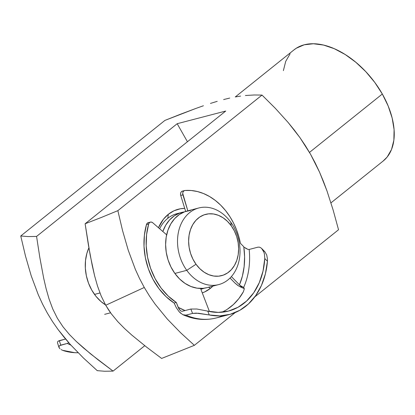 <?xml version="1.0" encoding="UTF-8"?>
<svg xmlns="http://www.w3.org/2000/svg" width="415" height="415" viewBox="0 0 415 415"><rect width="100%" height="100%" fill="white"/><g stroke="black" fill="none" stroke-linecap="round" stroke-linejoin="round"><path stroke-width="0.62" d="M179.394 213.17A39.581 30.611 75.4 0 0 167.8 218.306L168.314 214.306L163.411 219.276L158.468 227.726A43.539 33.677 -104.6 0 1 168.314 214.306L167.8 218.306A39.581 30.611 75.4 0 0 159.645 228.748A39.581 30.611 -104.6 0 1 167.8 218.306A39.581 30.611 -104.6 0 1 176.935 213.678L181.661 212.444M210.389 288.378A43.539 33.677 -104.6 0 1 202.271 292.886L204.678 291.921L210.389 288.378L208.574 287.232L210.389 288.378L212.916 286.101A43.539 33.677 -104.6 0 1 210.389 288.378M105.524 304.89A39.581 30.611 -104.6 0 1 88.888 247.864L86.88 253.358L85.511 260.553L85.334 268.116L86.356 275.773L88.54 283.217L91.793 290.163L96 296.351L100.995 301.539L105.524 304.89M101.244 217.496L85.122 223.768L90.169 255.069L94.604 275.788L97.489 285.956L101.13 295.885L105.726 305.253L144.28 287.476L139.554 278.543L135.332 269.314L128.251 250.261L122.56 230.6L117.855 210.659L101.244 217.496L117.855 210.659L122.56 230.6L128.251 250.261L135.332 269.314L139.554 278.543L144.28 287.476L149.473 295.999L155.06 304.06L167.261 318.985L180.525 332.659L194.36 345.332L161.627 358.441L194.36 345.332L235.269 312.537L194.36 345.332L180.525 332.659L167.261 318.985L155.06 304.06L149.473 295.999L144.28 287.476L105.726 305.253L111.344 313.854L117.803 321.651L124.697 328.659L131.846 335.118L146.583 347.111L161.627 358.441L146.583 347.111L131.846 335.118L124.697 328.659L117.803 321.651L111.344 313.854L108.419 309.657L105.726 305.253L101.13 295.885L97.489 285.956L94.604 275.788L92.223 265.47L88.348 244.648L85.122 223.768L101.244 217.496M330.957 202.873L383.19 160.999A71.245 42.678 -128.7 0 0 382.324 94.013L309.486 152.409L382.324 94.013L388.201 106.058L392.17 118.073L394.084 129.605L393.866 140.208L391.527 149.467L387.154 157.041L383.05 161.113M333.188 210.208L338.531 229.749L254.794 296.881L338.531 229.749L333.188 210.208L326.999 190.973L333.188 210.208M323.467 181.516L326.999 190.973L319.566 172.189L323.467 181.516M315.239 163.028L319.566 172.189L310.519 154.204L315.239 163.028M305.419 145.743L310.519 154.204L299.972 137.666L305.419 145.743M294.204 129.931L299.972 137.666L288.16 122.503L294.204 129.931M275.384 108.377L288.16 122.503L275.384 108.377L262.026 95.077L275.384 108.377M254.167 94.983L262.026 95.077L117.855 210.659L262.026 95.077L254.167 94.983L245.415 95.507L254.167 94.983M240.581 96.083L235.357 96.928L240.581 96.083M229.687 98.08L223.633 99.553L229.687 98.08M217.221 101.338L210.472 103.418L217.221 101.338M203.412 105.768L196.088 108.362L203.412 105.768M180.774 114.12L196.088 108.362L164.921 120.407L180.774 114.12M283.383 70.623L285.722 61.358L290.095 53.784M293.913 49.945L296.336 48.197L304.195 44.81L313.382 43.751L323.539 45.064L334.277 48.69L345.181 54.5L355.831 62.266L365.823 71.691L374.766 82.409L382.324 94.013A71.245 42.678 -128.7 0 0 294.059 49.826L235.295 96.939M97.255 370.657L83.472 358.036L70.254 344.424L58.09 329.572L52.513 321.558L47.331 313.076L42.574 304.122L38.32 294.863L31.192 275.742L25.476 256.008L20.75 235.985L164.921 120.407L20.75 235.985L28.121 236.576L36.572 236.436L177.184 123.706L225.734 111.044L85.122 223.768L225.734 111.044L177.184 123.706L187.435 141.748L177.184 123.706L36.572 236.436L28.121 236.576L20.75 235.985L25.476 256.008L31.192 275.742L38.32 294.863L42.574 304.122L47.331 313.076L52.513 321.558L58.09 329.572L64.019 337.177L70.254 344.424L83.472 358.036L97.255 370.657L104.627 371.249L97.255 370.657M144.768 345.7L113.072 371.109L104.627 371.249L113.072 371.109L98.101 359.836L83.436 347.905L76.319 341.483L69.445 334.532L62.997 326.797L57.374 318.269L52.721 308.879L49.032 298.914L46.117 288.705L43.71 278.335L39.809 257.414L36.572 236.436L39.809 257.414L43.71 278.335L46.117 288.705L49.032 298.914L52.721 308.879L57.374 318.269L62.997 326.797L69.445 334.532L76.319 341.483L90.714 353.985L113.072 371.109L144.768 345.7M168.314 214.306L174.025 210.763L180.323 208.781L184.711 208.366A43.539 33.677 -104.6 0 0 168.314 214.306M206.997 287.647L203.106 288.342L197.006 288.16L190.905 286.485L185.033 283.388L179.617 278.984L174.865 273.438L186.76 270.336A39.581 30.611 -104.6 0 1 198.785 207.977A39.581 30.611 -104.6 0 1 230.787 222.217L231.238 225.765A31.665 24.49 -104.6 0 1 231.388 269.636A31.665 24.49 -104.6 0 1 196.02 264.256L186.76 270.336A39.581 30.611 75.4 0 0 230.968 277.059A39.581 30.611 75.4 0 0 230.787 222.217A39.581 30.611 -104.6 0 1 218.762 284.576A39.581 30.611 -104.6 0 1 186.76 270.336L174.865 273.438A39.581 30.611 75.4 0 0 206.867 287.678L218.762 284.576M99.953 292.98L94.511 294.401L99.953 292.98M204.279 288.202A39.581 30.611 -104.6 0 1 201.768 289.011A39.581 30.611 -104.6 0 1 200.86 289.229L204.279 288.202M162.836 231.513A39.581 30.611 -104.6 0 1 181.791 212.407A39.581 30.611 -104.6 0 1 184.374 211.889L179.695 213.061L174.305 215.821L169.579 219.924L165.715 225.21L162.836 231.513M198.785 207.977L186.89 211.079A39.581 30.611 75.4 0 0 174.865 273.438L170.959 266.97L168.044 259.826L166.244 252.284L165.616 244.622L166.192 237.152L167.945 230.143L170.814 223.882L174.679 218.596L179.399 214.493L184.794 211.733L190.651 210.415M231.238 225.765L227.436 221.33L223.104 217.802L218.404 215.323L213.523 213.984L208.646 213.839L203.962 214.892L199.646 217.102L195.87 220.381L192.778 224.608L190.485 229.625L189.079 235.227L188.618 241.208L189.121 247.33L190.563 253.368L192.892 259.085L196.02 264.256L199.823 268.692L204.154 272.219L208.854 274.699L213.73 276.037L218.612 276.183L223.296 275.129L227.612 272.92L231.388 269.636L234.48 265.408L236.773 260.397L238.179 254.794L238.635 248.813L238.137 242.687L236.695 236.654L234.366 230.937L231.238 225.765L230.787 222.217A39.581 30.611 75.4 0 0 186.574 215.494A39.581 30.611 75.4 0 0 186.76 270.336L196.02 264.256A31.665 24.49 -104.6 0 1 195.87 220.381A31.665 24.49 -104.6 0 1 231.238 225.765M57.493 342.821L57.545 341.934L58.131 341.182L59.309 340.658L60.772 345.13L59.61 345.622L67.323 343.418L68.734 342.655L67.323 343.418A71.245 55.107 75.4 0 0 70.898 345.135A71.245 55.107 -104.6 0 1 67.323 343.418L60.772 345.13L59.309 340.658L65.554 339.029L58.131 341.182L57.545 341.934L57.493 342.821L58.966 347.371L59.267 347.972L58.997 346.312L58.904 347.122M64.247 350.888A71.245 55.107 75.4 0 0 78.124 352.755L74.861 352.698L62.556 350.302L64.247 350.888M61.14 349.601L62.541 350.296M59.61 345.622L58.997 346.312L59.61 345.622M60.03 348.813L59.267 347.972M184.991 190.48A60.559 46.838 -104.6 0 1 230.029 216.858L225.641 210.685L220.713 205.181L215.328 200.445L209.585 196.544L203.578 193.556L197.405 191.533L191.175 190.501L184.991 190.48L183.861 190.905L183.051 191.927L182.714 193.343L187.834 210.83L182.911 194.879A3.564 2.755 -104.6 0 1 184.623 190.542A3.564 2.755 -104.6 0 1 184.991 190.48M230.04 278.034L234.947 283.035L230.04 278.034M182.808 191.045L181.677 191.476L180.867 192.498L180.525 193.909L180.727 195.449L185.661 211.437L180.727 195.449L182.911 194.879L180.727 195.449A3.564 2.755 75.4 0 1 182.434 191.108L184.623 190.542M242.36 287.797L244.238 288.57L242.36 287.797L231.383 276.603L239.471 284.851L242.407 276.068L244.129 266.632L244.596 256.781L243.797 246.769L240.42 243.325L238.739 236.322L236.42 229.511L233.505 222.99L230.029 216.858A60.559 46.838 -104.6 0 1 240.42 243.325L243.797 246.769A64.123 49.593 75.4 0 1 239.471 284.851L242.36 287.797L238.371 285.8L234.947 283.035L237.665 285.328L240.835 287.159M257.907 247.174L249.171 249.451A67.681 52.347 -104.6 0 1 243.647 287.45L242.91 287.019L243.647 287.45A67.681 52.347 75.4 0 0 249.171 249.451L257.907 247.174L259.375 247.143L260.781 247.755L262.026 248.876L263.888 252.159L264.459 254.156L264.775 258.524A67.681 52.347 -104.6 0 1 228.525 311.074A67.681 52.347 -104.6 0 1 207.775 311.126L196.845 309.014L190.864 309.045L182.128 311.323L190.864 309.045L192.55 313.418L185.998 315.13L184.312 315.172L182.522 314.518L179.088 311.655L176.261 307.603L174.134 303.054L176.318 302.483A60.559 46.838 -104.6 0 1 148.658 224.012L146.469 224.582A60.559 46.838 75.4 0 0 174.134 303.054L176.318 302.483L178.896 308.827L180.79 311.001L182.128 311.323M221.828 312.23A67.681 52.347 75.4 0 0 243.392 291.755L244.264 288.964L243.958 287.792M209.44 311.499L200.564 288.451L209.44 311.499M149.359 222.673L148.139 222.699L147.112 223.379L146.469 224.582L148.658 224.012A3.564 2.755 -104.6 0 1 150.422 222.103A3.564 2.755 -104.6 0 1 152.72 222.741L166.633 234.807L152.72 222.741L151.542 222.103L150.323 222.129L149.296 222.808L148.658 224.012L146.578 234.631L146.204 245.805L147.543 257.134L150.557 268.214L155.127 278.647L161.093 288.052L168.241 296.092L176.318 302.483L178.18 307.323L185.069 310.555A64.123 49.593 75.4 0 1 178.18 307.323L179.84 310.161L178.901 308.833M180.753 313.299L179.088 311.655L176.261 307.603L174.134 303.054L166.057 296.663L158.909 288.622L152.943 279.217L148.373 268.785L145.359 257.705L144.015 246.375L144.394 235.196L146.469 224.582A3.564 2.755 75.4 0 1 148.238 222.668L150.422 222.103M220.764 316.5L221.932 316.048A71.245 55.107 -104.6 0 1 216.194 317.968A71.245 55.107 -104.6 0 1 185.998 315.13A71.245 55.107 75.4 0 0 216.314 317.937L229.428 314.518A71.245 55.107 -104.6 0 1 209.248 314.949L196.228 313.118L192.55 313.418L185.998 315.13L182.979 314.741C194.028 319.659 205.14 320.722 216.314 317.937M263.743 250.795L264.952 251.853L266.715 255.012L267.478 259.048L267.442 261.248A71.245 55.107 -104.6 0 1 229.428 314.518M249.171 249.451L247.885 249.374L245.473 248.18M209.248 314.949L219.846 315.888L230.149 314.326L239.782 310.316L248.409 303.998L255.718 295.61L261.45 285.437L265.408 273.843L267.442 261.248L264.775 258.524L263.032 271.062L259.308 282.62L253.747 292.757L246.557 301.077L238.018 307.271L228.463 311.089L218.249 312.391L207.775 311.126L209.248 314.949L207.775 311.126L196.845 309.014L190.864 309.045L192.55 313.418L198.437 313.247L209.248 314.949M227.347 309.232L233.448 304.501L238.833 298.634L243.413 291.714M243.787 287.574L244.259 289.136M242.91 287.019L240.674 285.821M239.471 284.851L240.57 285.753L239.471 284.851M219.442 316.941L219.997 316.764M264.459 254.156L264.775 258.524L267.442 261.248L267.478 259.048L266.715 255.012L264.952 251.853L261.72 248.538L263.888 252.159M260.781 247.755L262.026 248.876M244.368 247.314L247.869 249.374L244.368 247.314M110.572 312.796L104.663 314.337"/></g></svg>
